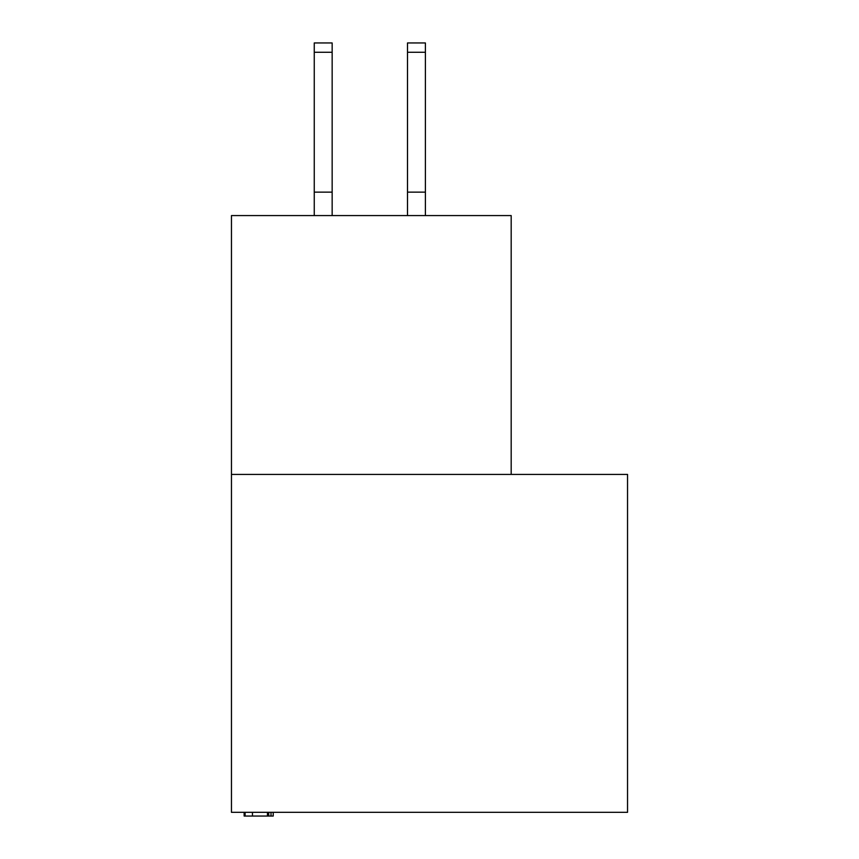 <?xml version="1.0" encoding="UTF-8"?>
<svg xmlns="http://www.w3.org/2000/svg" width="859" height="859" viewBox="0 0 859 859"><rect width="100%" height="100%" fill="white"/><g stroke="black" fill="none" stroke-linecap="round" stroke-linejoin="round"><path stroke-width="1.29" d="M627.542 812.324L627.542 474.415L231.458 474.415L231.458 812.324L627.542 812.324M511.18 474.415L511.18 215.577L231.458 215.577L231.458 474.415M244.139 812.324L244.139 816.05L268.749 816.05L268.749 812.324M252.449 816.05L252.449 812.324M245.105 816.05L245.105 812.324M268.749 816.05L273.226 816.05L273.226 812.324M271.004 816.05L271.004 812.324M332.154 52.27L314.254 52.27L314.254 42.95L332.154 42.95L332.154 215.577M314.254 52.27L314.254 215.577M332.154 192.137L314.254 192.137M407.499 215.577L407.499 42.95L425.398 42.95L425.398 215.577M407.499 192.137L425.398 192.137M267.46 816.05L267.46 812.324M407.499 52.27L425.398 52.27"/></g></svg>
